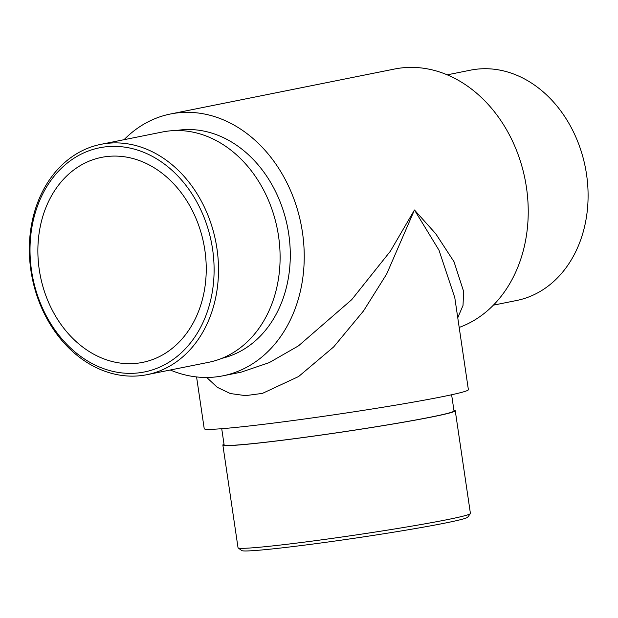 <?xml version="1.0" encoding="UTF-8"?>
<svg xmlns="http://www.w3.org/2000/svg" width="618" height="618" viewBox="0 0 618 618"><rect width="100%" height="100%" fill="white"/><g stroke="black" fill="none" stroke-linecap="round" stroke-linejoin="round"><path stroke-width="0.93" d="M39.258 269.626A104.542 83.275 78.7 0 1 101.491 157.389A104.542 83.275 78.7 0 1 203.701 243.5A104.542 83.275 78.7 0 1 142.634 362.387A104.542 83.275 78.7 0 1 39.258 269.626M196.57 376.934L204.218 428.691A133.511 5.207 -8.4 0 0 337.057 414.346A133.511 5.207 -8.4 0 0 468.382 389.688L454.786 297.637L439.012 250.228L414.462 209.989L435.79 233.805L454.006 261.715L463.616 291.41L463.021 305.431L457.76 317.776M124.033 139.699A133.511 106.35 78.7 0 1 170.452 113.998L394.438 69.046A133.511 106.35 78.7 0 1 523.237 171.271A133.511 106.35 78.7 0 1 459.189 327.44M170.452 113.998A133.511 106.35 78.7 0 1 300.989 223.979A133.511 106.35 78.7 0 1 222.998 375.806A133.511 106.35 78.7 0 1 170.259 370.012M241.082 372.175L269.224 362.635L298.502 345.841L351.712 299.676L390.391 251.202L414.462 209.989L386.683 274.006L363.546 310.9L333.658 346.937L298.641 376.509L262.434 393.388L245.531 395.636L230.313 393.542L217.266 387.316L206.713 377.467M176.277 130.537A116.192 92.553 78.7 0 1 287.463 226.69A116.192 92.553 78.7 0 1 221.993 358.301M493.403 305.153L516.625 300.495A117.451 93.557 -101.3 0 0 585.238 166.93A117.451 93.557 -101.3 0 0 470.398 70.182L447.185 74.84M216.949 248.575A117.451 93.557 78.7 0 1 147.038 374.67A117.451 93.557 78.7 0 1 30.9 270.452A117.451 93.557 78.7 0 1 100.811 144.357A117.451 93.557 78.7 0 1 216.949 248.575M100.811 144.357L162.41 131.997A117.451 93.557 78.7 0 1 277.25 228.737A117.451 93.557 78.7 0 1 208.637 362.31L147.038 374.67M212.592 249.239A114.307 91.047 -101.3 0 0 62.341 167.354A114.307 91.047 -101.3 0 0 91.24 363.067A114.307 91.047 -101.3 0 0 212.592 249.239M451.619 394.755L454.006 410.893A116.192 4.535 171.6 0 1 390.808 424.327A116.192 4.535 171.6 0 1 270.182 441.692A116.192 4.535 171.6 0 1 224.11 444.836L221.723 428.699M470.352 513.62L467.702 517.189A114.307 4.457 171.6 0 1 403.616 530.545A114.307 4.457 171.6 0 1 286.93 547.301A114.307 4.457 171.6 0 1 241.715 550.553L238.146 547.911A117.451 4.581 -8.4 0 0 284.597 544.558A117.451 4.581 -8.4 0 0 404.504 527.347A117.451 4.581 -8.4 0 0 470.352 513.62A117.451 4.581 -8.4 0 0 470.414 513.427L455.25 410.707A117.451 4.581 171.6 0 1 391.372 424.288A117.451 4.581 171.6 0 1 269.433 441.839A117.451 4.581 171.6 0 1 222.859 445.022A117.451 4.581 171.6 0 1 224.01 444.18M453.906 410.228A117.451 4.581 171.6 0 1 455.25 410.707M222.859 445.022L238.03 547.741A117.451 4.581 -8.4 0 0 238.146 547.911M241.113 372.167L222.998 375.806"/></g></svg>
